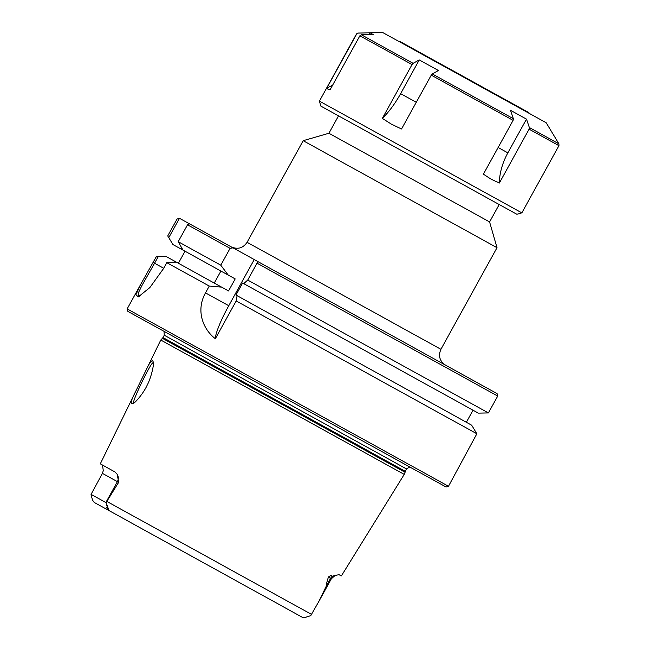 <?xml version="1.0" encoding="UTF-8"?>
<svg xmlns="http://www.w3.org/2000/svg" width="650" height="650" viewBox="0 0 650 650"><rect width="100%" height="100%" fill="white"/><g stroke="black" fill="none" stroke-linecap="round" stroke-linejoin="round"><path stroke-width="0.97" d="M247.089 242.296L303.184 140.684L497.014 247.691L440.927 349.302L247.089 242.296C243.068 248.162 237.786 249.681 231.254 246.87M497.721 396.061L497.071 393.608L257.603 261.414L257.034 263.193L497.721 396.061L488.402 412.937L478.319 413.124L242.621 283.01L235.966 295.059L237.071 295.669L236.202 300.942L215.353 338.707C203.011 329.339 195.601 310.602 205.506 292.866L209.251 286.065L166.839 262.657L176.345 262.145L166.294 256.596L158.234 256.717L156.236 256.799L140.441 284.838L135.866 294.873L138.393 296.806L149.857 287.568L163.735 268.287L166.839 262.657M181.683 247.934L181.074 249.031L172.949 244.546L168.756 237.664L179.498 218.294L189.548 223.844L187.525 224.819L230.092 248.324L233.025 247.845L189.548 223.844M233.025 247.845L257.603 261.414M338.536 115.854L328.924 133.258L489.588 221.943L499.192 204.547M178.384 263.274L185.031 251.225M220.919 271.034L214.264 283.083M139.482 296.294L138.377 296.213L138.32 292.979L141.773 285.813L158.234 256.717M174.419 261.081L173.81 262.186M209.251 286.065L221.569 287.113L228.532 290.956L235.186 278.907L228.223 275.064L220.773 265.2L230.092 248.324M181.074 249.031L182.999 250.096L178.206 241.694L187.525 224.819M221.569 287.113L176.345 262.145M466.367 422.248L473.021 410.199M448.484 486.265L127.164 308.888L127.888 311.382L445.989 486.988L448.484 486.265L476.848 433.786L471.664 425.173L237.071 295.669M179.441 218.311L177.052 219.042L167.741 235.918L168.756 237.664M476.848 433.786L236.202 300.942M405.137 471.234L162.979 337.553L164.263 335.229L406.421 468.902L404.227 474.411L341.348 575.949L338.942 574.624L332.418 576.16A7.337 6.979 -61.1 0 0 330.566 578.386L326.414 585.902C326.292 584.415 326.95 581.514 328.396 577.184C329.648 575.754 330.996 575.413 332.418 576.16M404.227 474.411L160.778 340.023L145.819 370.662M113.669 513.151L94.169 502.385L92.625 500.313L91.544 496.576L91.057 494.382L102.407 473.395L103.285 470.649L102.497 465.059M135.013 392.771L100.303 463.848L114.985 471.957L117.26 474.362L118.633 482.349L106.064 502.661C108.249 508.056 108.94 510.526 108.128 510.087L302.331 617.297L304.907 617.5L310.757 615.664L318.598 601.876L326.414 585.902M147.192 385.125C150.881 378.414 154.391 364.146 153.221 362.034C152.425 358.759 149.833 361.896 145.429 371.442L135.623 391.519C130.926 400.603 130 404.601 132.86 403.512C135.094 403.431 144.113 392.251 147.192 385.125M134.103 402.748L133.778 402.667C131.324 402.805 151.702 360.636 152.986 362.968L153.327 363.366M254.239 259.553L228.768 305.703A36.701 5.744 -61.1 0 0 215.353 338.707M257.034 263.193L247.723 280.069L243.726 283.619M106.064 502.661L108.128 510.087M118.633 482.349L117.382 481.658L105.853 502.548L91.057 494.382M247.723 280.069L488.402 412.937M178.206 241.694L220.773 265.2M228.223 275.064L182.999 250.096M370.118 32.792L373.336 34.572L361.449 34.832L359.881 35.782L330.176 89.594L327.722 89.017L326.958 87.823L356.671 34.003L358.231 33.053L370.118 32.792L369.086 34.661M326.958 87.823A46.686 46.109 118.9 0 0 332.564 85.272M419.258 59.914L438.449 70.517L432.299 73.946L431.243 75.172L401.537 128.993L391.422 124.183L382.338 118.389L412.043 64.578L413.099 63.342L419.258 59.914L400.627 93.665A46.686 16.729 118.9 0 1 382.338 118.389M510.518 110.297L526.5 119.121L507.869 152.864A46.686 29.38 -61.1 0 0 499.379 182.999L491.392 179.368L483.397 174.176L513.102 120.364L513.362 118.69L510.518 110.297M526.5 119.121L529.344 127.514L529.084 129.188L499.379 182.999M529.084 129.188L558.943 145.665L558.911 143.837L546.187 122.744L382.712 32.5L358.231 33.053M558.943 145.665L521.852 212.859L319.418 101.116L356.517 33.922L358.085 32.971M521.852 212.859L516.864 214.297L418.86 160.201L320.864 106.096L319.418 101.116M528.71 113.1L528.946 112.678L400.416 41.73L400.181 42.144M153.132 262.429L163.735 268.287M311.537 614.413L106.86 501.426M318.598 601.876L331.338 578.809L328.396 577.184M117.26 474.362C118.593 476.775 118.633 479.204 117.382 481.658L102.407 473.395M105.601 508.698L107.079 506.797M205.506 292.866L228.768 305.703M404.787 472.128L162.411 338.325L160.778 340.023M416.268 102.294L400.627 93.665M507.869 152.864L498.128 147.485M413.099 63.342L361.449 34.832M513.362 118.69L432.299 73.946M558.911 143.837L529.344 127.514M513.102 120.364L431.243 75.172M412.043 64.578L359.881 35.782M440.927 349.302C438.108 355.826 439.636 361.108 445.494 365.137M328.924 133.258L303.184 140.684M489.588 221.943L497.014 247.691M127.164 308.888L140.051 285.553M304.907 617.5L308.644 616.419M331.338 578.809L334.977 575.567M162.979 337.553L162.411 338.325M406.421 468.902L409.809 467.017M164.263 335.229L164.06 331.354"/></g></svg>
